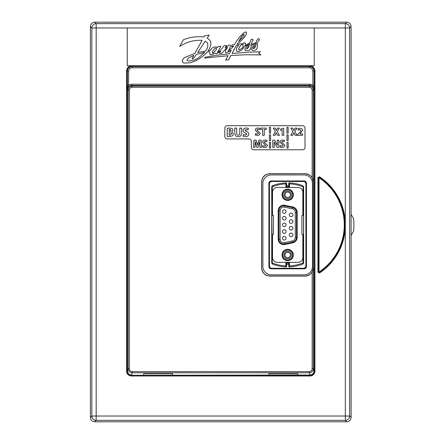 <?xml version="1.0" encoding="UTF-8"?>
<svg xmlns="http://www.w3.org/2000/svg" width="444" height="444" viewBox="0 0 444 444"><rect width="100%" height="100%" fill="white"/><g stroke="black" fill="none" stroke-linecap="round" stroke-linejoin="round"><path stroke-width="0.67" d="M309.274 87.285C311.022 87.451 311.982 88.412 312.16 90.171L313.364 90.171L313.259 267.621C312.831 272.81 310.023 275.619 304.834 276.046L304.906 276.124C308.064 276.035 310.484 274.658 312.16 271.983L312.16 368.714C311.993 370.474 311.033 371.439 309.279 371.611L132.212 371.611C130.464 371.45 129.504 370.485 129.332 368.714L129.332 90.171C129.493 88.423 130.458 87.457 132.218 87.285L309.274 87.285L309.274 86.081C311.749 86.314 313.114 87.679 313.364 90.171L314.013 89.522L312.87 85.126L309.923 84.227L131.568 84.227L128.616 85.126L128.616 71.162C128.804 69.125 129.925 67.999 131.985 67.793L309.501 67.793C311.538 67.976 312.665 69.098 312.87 71.162L312.87 85.126L314.075 85.126L314.013 89.522C313.764 87.018 312.398 85.653 309.923 85.431L131.568 85.431C129.121 85.625 127.761 86.991 127.472 89.522L127.411 71.162C127.667 68.398 129.187 66.872 131.985 66.589L131.851 65.734C128.638 66.039 126.873 67.804 126.557 71.029L126.557 371.195C126.829 374.109 128.433 375.713 131.374 376.007L310.117 376.007C313.031 375.741 314.635 374.137 314.929 371.195L314.929 71.029C314.624 67.815 312.859 66.051 309.635 65.734L309.635 66.456L131.851 66.456C129.076 66.722 127.556 68.243 127.278 71.029L127.278 371.195C127.511 373.67 128.871 375.036 131.374 375.285L131.374 376.007M319.464 176.762A57.676 57.676 0 0 1 345.315 222.788L345.315 226.989A57.676 57.676 0 0 1 319.464 273.016L317.948 272.2L317.948 177.578L319.464 176.762L319.192 177.178A57.182 57.182 0 0 1 319.192 272.605L318.442 272.2L318.442 177.578L319.192 177.178L319.419 177.6L318.681 178.005L318.681 199.495A2.165 2.165 0 0 0 318.442 199.883M127.25 27.972L127.25 65.734L314.235 65.734L314.235 27.972L96.176 27.972L96.176 23.643A4.335 4.329 135 0 0 91.841 27.972L96.176 27.972L96.176 416.028L91.841 416.028A4.335 4.329 45 0 0 96.176 420.357L96.176 416.028L345.315 416.028L345.315 420.357A4.335 4.329 -45 0 0 349.644 416.028L345.315 416.028L345.315 226.989L344.822 226.973M346.758 22.2L345.315 23.643L345.315 27.972L349.644 27.972A4.335 4.329 -135 0 0 345.315 23.643L96.176 23.643L94.733 22.2C92.102 22.455 90.654 23.898 90.398 26.529L90.398 417.471C90.654 420.102 92.102 421.545 94.733 421.8L346.758 421.8C349.389 421.545 350.832 420.102 351.087 417.471L351.087 26.529C350.832 23.898 349.389 22.455 346.758 22.2L94.733 22.2M318.442 249.9A2.165 2.165 0 0 0 318.681 250.283L318.681 271.772L319.43 272.172L319.464 273.016M342.74 239.444L342.829 239.549A57.065 57.065 0 0 1 341.48 243.911L341.347 243.95M342.829 210.228A57.065 57.065 0 0 0 341.48 205.866L341.347 205.827M317.948 272.2L318.681 271.761M317.948 177.578L319.031 178.005L319.031 271.772L319.43 272.172A56.954 56.954 0 0 0 327.045 183.727A2.165 2.165 0 0 0 326.967 183.344M318.681 265.795L318.559 261.116A2.409 2.409 0 0 1 318.681 261.155M318.681 188.75L318.559 184.071A2.409 2.409 0 0 1 318.681 184.11M302.847 211.017L303.53 212.848L303.53 236.93L302.847 238.761M272.272 211.017L271.833 212.848L272.266 263.314L271.728 263.109L271.728 186.669L272.266 186.463L272.511 211.017M285.897 182.911L285.875 187.207L289.488 187.207L289.46 182.911M303.091 211.017L303.091 186.463L302.486 185.57L303.629 186.669L303.091 186.463M289.46 266.866L289.488 262.571L288.844 263.214L288.811 266.888A42.014 42.014 0 0 0 303.019 264.002L303.629 263.109L303.091 263.314L303.091 238.761M289.488 262.571L285.875 262.571L285.897 266.866M271.856 181.496C270.374 181.618 269.569 182.423 269.447 183.905L269.447 265.873C269.569 267.355 270.374 268.159 271.856 268.281L303.502 268.281C304.989 268.159 305.788 267.355 305.91 265.873L305.91 183.905C305.788 182.423 304.989 181.618 303.502 181.496L271.778 181.424C270.296 181.546 269.497 182.345 269.375 183.827L269.375 265.95C269.497 267.432 270.296 268.237 271.778 268.359L303.579 268.359C305.061 268.237 305.866 267.432 305.988 265.95L305.988 183.827C305.866 182.345 305.061 181.546 303.579 181.424L271.778 181.424M271.728 186.669L272.344 185.775A42.014 42.014 0 0 1 286.546 182.889L286.546 185.359L288.811 185.359L288.811 182.889A42.014 42.014 0 0 1 303.019 185.775L302.486 185.57M288.811 264.419L286.546 264.419L286.546 266.888A42.014 42.014 0 0 1 272.344 264.002L271.728 263.109M303.629 263.109L303.629 186.669M304.834 276.046L270.085 276.046C264.896 275.619 262.088 272.81 261.66 267.621L261.66 182.157C262.088 176.967 264.896 174.159 270.085 173.732L304.906 173.66C308.064 173.743 310.484 175.119 312.16 177.794L313.364 182.051M304.906 173.66L270.008 173.66C264.818 174.087 262.01 176.895 261.583 182.084L261.583 267.699C262.01 272.888 264.818 275.696 270.008 276.124L304.906 276.124M302.608 125.691L227.245 125.691A2.409 2.409 0 0 0 224.836 128.1L224.836 136.524A2.409 2.409 0 0 0 227.245 138.933L248.918 138.933A2.409 2.409 0 0 1 251.321 141.342L251.321 147.358A2.409 2.409 0 0 0 253.729 149.767L302.608 149.767A2.409 2.409 0 0 0 305.017 147.358L305.017 128.1A2.409 2.409 0 0 0 302.608 125.691M313.259 182.157C312.831 176.967 310.023 174.159 304.834 173.732M129.332 90.171L128.127 90.171C128.36 87.696 129.726 86.33 132.218 86.081L309.274 86.081L309.923 85.431L309.923 84.227M132.212 371.611L132.212 372.81C129.737 372.577 128.377 371.212 128.127 368.714L128.127 90.171L127.472 89.522L128.616 85.126L127.411 85.126M312.16 368.714L313.364 368.714C313.125 371.201 311.766 372.56 309.279 372.81L132.212 372.81L131.602 375.047C129.126 374.803 127.761 373.437 127.517 370.956L128.127 368.714L129.332 368.714M312.16 271.983L313.364 267.726L313.364 368.714L313.975 370.956C313.725 373.437 312.365 374.803 309.884 375.047L131.374 375.285L310.117 375.285C312.593 375.058 313.958 373.693 314.208 371.195L314.208 71.029C313.941 68.254 312.421 66.728 309.635 66.456L309.501 66.589C312.265 66.839 313.791 68.365 314.075 71.162L314.075 85.126M271.389 85.476L170.096 85.476M271.395 85.642L170.091 85.642M183.394 39.766L179.715 46.392L180.281 46.109C186.963 41.853 194.233 39.921 202.098 40.315L194.888 53.352L184.382 57.631C183.022 58.719 182.329 60.034 182.306 61.577L183.749 63.026L189.727 62.865C196.686 60.978 202.553 57.332 207.331 51.915L209.579 51.698L209.957 54.64C211.827 54.951 213.453 54.418 214.841 53.041L216.6 53.857L220.596 51.21L219.508 53.435L221.839 53.225L227.411 47.236L226.773 48.807C225.73 49.861 225.319 51.082 225.546 52.475L226.434 52.853L231.33 50.172L229.215 53.829L216.045 55.356L205.306 57.187L204.456 58.092L228.127 55.716L225.596 60.045L228.532 59.835L230.924 55.478L245.732 54.751L260.978 54.906L258.63 53.274L260.312 51.793L248.629 52.17L232.057 53.491L236.375 45.449L238.822 45.16L236.641 47.769L236.535 51.077L237.834 51.632C240.759 51.088 242.946 49.395 244.389 46.553L249.711 43.967L249.606 45.133C247.458 45.749 245.876 47.02 244.86 48.945L245.26 50.622L248.94 50.411C250.488 49.195 251.215 47.586 251.121 45.588L256.332 43.379L256.049 44.8C253.369 45.521 251.87 47.142 251.548 49.661L253.18 50.655C255 50.566 256.355 49.761 257.243 48.241L257.47 42.657L259.401 39.866L259.08 38.695L258.186 38.656L256.432 40.937L256.271 42.469L251.143 44.567L251.032 43.945L253.041 40.282L252.747 39.15L251.071 39.522L249.661 42.918L245.066 45.621L245.632 43.268L244.022 42.657L242.657 45.138L243.351 46.315L242.03 48.285L239.111 50.055L238.633 49.306C239.183 47.147 240.454 45.371 242.452 43.984L242.418 43.656L237.124 44.245L237.374 43.645C240.914 41.242 243.817 38.312 246.093 34.848L246.531 32.035L244.555 32.229C240.437 35.664 237.102 39.782 234.549 44.572L232.306 44.794L231.435 46.437L233.822 46.143L228.222 51.099L230.658 46.248L230.22 45.16L228.993 45.033L225.08 48.019L226.54 45.46L223.926 45.743C222.339 48.463 220.218 50.649 217.56 52.303L220.851 46.226L218.126 46.592L217.516 47.425C214.502 46.27 212.06 47.292 210.195 50.488L208.097 50.76C209.818 48.496 210.756 45.976 210.917 43.201C210.545 40.904 209.296 39.233 207.165 38.184L209.168 35.148L204.673 35.736L203.885 37.013C196.831 36.225 189.999 37.146 183.394 39.766M187.007 60.273L188.678 57.87L193.839 55.311L192.097 58.491L192.369 59.096L194.167 57.709L196.359 54.462L204.723 52.348L198.801 57.631C195.488 59.918 191.847 61.022 187.868 60.939L187.007 60.273M197.685 52.509L205.228 41.148L207.42 42.818C208.186 45.482 207.764 47.98 206.138 50.305L205.555 51.11L197.685 52.509M212.676 50.866L214.879 48.374L216.406 47.98L216.306 49.678L213.07 53.125L212.326 53.141L212.676 50.866M238.644 41.442L242.585 35.076L244.228 34.088L243.567 36.402L238.644 41.442M246.481 48.69L248.901 46.287L249.145 46.498L246.942 48.962L246.481 48.69M253.691 47.164L255.788 45.954L254.246 48.368L253.019 48.59L253.691 47.164M310.117 376.007L309.279 371.611M268.898 375.047L268.898 373.759L297.791 373.759L297.791 375.047M143.695 375.047L143.695 373.759L172.588 373.759L172.588 375.047M285.875 187.207L286.519 186.563L286.546 185.359M288.811 185.359L288.844 186.563L289.488 187.207M272.871 185.57L272.344 185.775L272.871 185.57L272.266 186.463M302.486 264.208L303.019 264.002L302.486 264.208L303.091 263.314M272.871 264.208L272.344 264.002L272.871 264.208L272.266 263.314M286.546 264.419L286.519 263.214L285.875 262.571M271.833 215.257L273.476 215.468L273.476 234.31L271.833 234.521M303.53 234.521L301.887 234.31L301.887 215.468L303.53 215.257M230.208 129.437L229.132 129.487L229.948 129.426L231.296 130.397L229.759 131.435L229.132 131.435L229.237 129.465M229.132 132.8L229.781 132.8C231.041 132.911 231.613 133.305 231.496 133.988L229.87 135.215L229.132 135.176L229.132 132.8M255.178 134.976L257.22 135.431C259.179 135.287 260.151 134.543 260.129 133.189L256.921 130.014L257.97 129.321L259.474 129.665L259.834 128.355L257.992 127.989C256.238 128.094 255.328 128.816 255.261 130.159L258.464 133.305L257.32 134.088L255.505 133.638L255.178 134.976M262.643 135.32L264.274 135.32L264.274 129.47L266.245 129.47L266.245 128.1L260.695 128.1L260.695 129.47L262.643 129.47L262.643 135.32M259.879 147.358L261.461 147.358L261.078 140.138L258.935 140.138L257.487 145.133L256.127 140.138L253.951 140.138L253.491 147.358L255 147.358L255.256 141.625L256.704 147.242L257.981 147.242L259.696 141.625L259.879 147.358M262.437 147.019L264.485 147.469C266.444 147.325 267.41 146.581 267.388 145.227L264.186 142.058L265.235 141.358L266.739 141.703L267.099 140.393L265.257 140.032C263.497 140.138 262.587 140.859 262.526 142.197L265.728 145.343L264.58 146.126L262.77 145.676L262.437 147.019M279.459 135.32L277.317 131.624L279.354 128.1L277.489 128.1L276.384 130.619L275.186 128.1L273.31 128.1L275.324 131.668L273.232 135.32L275.097 135.32L276.257 132.717L277.572 135.32L279.459 135.32M282.162 135.32L283.738 135.32L283.738 128.355L282.395 128.355L280.541 129.215L280.808 130.436L282.162 129.803L282.162 135.32M274.253 147.358L274.176 142.025L277.017 147.358L278.732 147.358L278.732 140.138L277.234 140.138L277.361 145.26L274.658 140.138L272.749 140.138L272.749 147.358L274.253 147.358M279.87 147.019L281.912 147.469C283.871 147.325 284.843 146.581 284.82 145.227L281.613 142.058L282.667 141.358L284.166 141.703L284.532 140.393L282.684 140.032C280.93 140.138 280.02 140.859 279.953 142.197L283.155 145.343L282.012 146.126L280.197 145.676L279.87 147.019M297.036 135.32L294.894 131.624L296.931 128.1L295.066 128.1L293.961 130.619L292.763 128.1L290.887 128.1L292.901 131.668L290.809 135.32L292.674 135.32L293.834 132.717L295.149 135.32L297.036 135.32M302.608 135.32L302.608 133.983L299.972 133.983L302.469 130.425C302.447 129.065 301.631 128.333 300.027 128.238L297.752 128.954L298.213 130.114L299.706 129.543L300.838 130.564C300.91 131.169 300.15 132.162 298.557 133.533L297.669 134.338L297.669 135.32L302.608 135.32M227.245 136.486L229.309 136.613L232.623 135.853L233.5 134.06L231.824 131.985L233.194 130.175L232.206 128.499L229.709 128.038L227.245 128.222L227.245 136.486M234.798 128.1L234.798 132.8C234.854 135.426 235.975 136.713 238.162 136.663C240.432 136.685 241.603 135.403 241.675 132.823L241.675 128.1L239.771 128.1L239.771 132.939C239.666 134.565 239.15 135.298 238.223 135.137C237.274 135.226 236.769 134.493 236.696 132.939L236.696 128.1L234.798 128.1M243.001 136.125L245.388 136.652C247.674 136.486 248.801 135.614 248.773 134.038C248.795 132.884 248.068 132.04 246.603 131.524L245.038 130.336L246.265 129.526L248.013 129.925L248.44 128.399L246.287 127.972C244.239 128.094 243.173 128.938 243.101 130.497C243.173 131.696 243.95 132.528 245.427 132.995L246.836 134.177L245.499 135.087L243.384 134.56L243.001 136.125M269.38 148.085L269.38 142.302L270.585 142.302L270.585 148.085L269.38 148.085M269.38 140.62L269.38 134.837L270.585 134.837L270.585 140.62L269.38 140.62M269.38 133.156L269.38 127.378L270.585 127.378L270.585 133.156L269.38 133.156M286.957 148.085L286.957 142.302L288.162 142.302L288.162 148.085L286.957 148.085M286.957 140.62L286.957 134.837L288.162 134.837L288.162 140.62L286.957 140.62M286.957 133.156L286.957 127.378L288.162 127.378L288.162 133.156L286.957 133.156M257.537 134.082L256.904 134.066M256.599 134.016L255.827 133.783M257.259 129.482L258.169 129.326M256.932 130.125L257.237 129.493M264.796 146.12L264.169 146.104M263.864 146.054L262.77 145.676M265.035 141.37L265.434 141.364M266.195 141.492L266.567 141.625M264.191 142.163L264.241 141.808M264.957 142.846L264.541 142.629M282.229 146.12L281.596 146.104M281.296 146.054L280.519 145.826M281.624 142.163L281.929 141.536L282.867 141.364M283.627 141.492L283.999 141.625M300.827 130.403L300.732 131.08M298.923 133.2L298.557 133.533M299.195 129.615L299.916 129.559M298.213 130.114L298.601 129.859M230.036 131.424L229.759 131.435M229.87 135.215L230.153 135.198M229.781 132.8L230.092 132.812M236.708 133.289L236.696 132.939M239.771 132.939L239.76 133.322M245.737 135.076L245.293 135.081M244.433 134.954L244.05 134.843M246.642 133.644L246.836 134.177M246.043 129.531L246.503 129.531M245.049 130.464L245.094 130.064M246.603 131.524L245.743 131.169M318.442 201.743A2.165 2.165 0 0 0 318.681 202.125L318.681 247.652A2.165 2.165 0 0 0 318.442 248.035M325.302 181.829A2.165 2.165 0 0 0 324.914 181.79A56.954 56.954 0 0 0 319.43 177.606L319.031 178.005M319.031 271.772L318.681 271.772M319.236 271.883A56.604 56.604 0 0 0 319.236 177.894M318.681 250.283L318.681 247.652M318.681 202.125L318.681 199.495M324.914 267.987A2.165 2.165 0 0 0 325.302 267.948M326.967 266.433A2.165 2.165 0 0 0 327.045 266.05M344.849 223.92A2.165 2.165 0 0 0 344.616 223.554M344.616 226.224A2.165 2.165 0 0 0 344.849 225.857M327.045 183.727A56.954 56.954 0 0 0 324.914 181.79M272.511 234.432L272.511 257.514A4.817 4.817 0 0 0 277.328 262.332L298.035 262.332A4.817 4.817 0 0 0 302.847 257.514L302.847 234.432M302.847 215.346L302.847 192.263A4.817 4.817 0 0 0 298.035 187.451L277.328 187.451A4.817 4.817 0 0 0 272.511 192.263L272.511 215.346M284.859 244.511L284.709 243.806L292.651 242.119A4.817 4.817 0 0 0 296.47 237.407L296.47 212.371A4.817 4.817 0 0 0 292.651 207.664L284.709 205.972A4.817 4.817 0 0 0 278.893 210.684L278.893 239.094A4.817 4.817 0 0 0 284.709 243.806L292.651 242.119A4.817 4.817 0 0 0 296.47 237.407L296.47 212.371A4.817 4.817 0 0 0 292.651 207.664L292.801 206.954L284.859 205.267A5.539 5.539 0 0 0 278.172 210.684L278.172 239.094A5.539 5.539 0 0 0 284.859 244.511L292.801 242.824A5.539 5.539 0 0 0 297.191 237.407L297.191 212.371A5.539 5.539 0 0 0 292.801 206.954M284.26 216.417A1.804 1.804 0 0 0 282.456 218.22A1.804 1.804 0 0 0 284.26 220.024A1.804 1.804 0 0 0 286.064 218.22A1.804 1.804 0 0 0 284.26 216.417M284.26 209.746A1.804 1.804 0 0 0 282.456 211.549A1.804 1.804 0 0 0 284.26 213.359A1.804 1.804 0 0 0 286.064 211.549A1.804 1.804 0 0 0 284.26 209.746M284.26 229.753A1.804 1.804 0 0 0 282.456 231.557A1.804 1.804 0 0 0 284.26 233.366A1.804 1.804 0 0 0 286.064 231.557A1.804 1.804 0 0 0 284.26 229.753M284.26 236.424A1.804 1.804 0 0 0 282.456 238.228A1.804 1.804 0 0 0 284.26 240.032A1.804 1.804 0 0 0 286.064 238.228A1.804 1.804 0 0 0 284.26 236.424M291.098 233.089A1.804 1.804 0 0 0 289.294 234.893A1.804 1.804 0 0 0 291.098 236.702A1.804 1.804 0 0 0 292.907 234.893A1.804 1.804 0 0 0 291.098 233.089M291.098 226.418A1.804 1.804 0 0 0 289.294 228.222A1.804 1.804 0 0 0 291.098 230.031A1.804 1.804 0 0 0 292.907 228.222A1.804 1.804 0 0 0 291.098 226.418M291.098 219.747A1.804 1.804 0 0 0 289.294 221.556A1.804 1.804 0 0 0 291.098 223.36A1.804 1.804 0 0 0 292.907 221.556A1.804 1.804 0 0 0 291.098 219.747M291.098 213.081A1.804 1.804 0 0 0 289.294 214.885A1.804 1.804 0 0 0 291.098 216.689A1.804 1.804 0 0 0 292.907 214.885A1.804 1.804 0 0 0 291.098 213.081M284.26 223.082A1.804 1.804 0 0 0 282.456 224.892A1.804 1.804 0 0 0 284.26 226.695A1.804 1.804 0 0 0 286.064 224.892A1.804 1.804 0 0 0 284.26 223.082M287.679 189.133A5.655 5.655 0 0 0 282.023 194.794A5.655 5.655 0 0 0 287.679 200.449A5.655 5.655 0 0 0 293.34 194.794A5.655 5.655 0 0 0 287.679 189.133M287.679 249.328A5.655 5.655 0 0 0 282.023 254.984A5.655 5.655 0 0 0 287.679 260.645A5.655 5.655 0 0 0 293.34 254.984A5.655 5.655 0 0 0 287.679 249.328M287.679 198.524A3.73 3.73 0 0 1 283.949 194.794A3.73 3.73 0 0 1 287.679 191.059A3.73 3.73 0 0 1 291.414 194.794A3.73 3.73 0 0 1 287.679 198.524M290.404 194.794A2.72 2.72 0 0 1 287.679 197.513A2.72 2.72 0 0 1 284.959 194.794A2.72 2.72 0 0 1 287.679 192.069A2.72 2.72 0 0 1 290.404 194.794M290.404 254.984A2.72 2.72 0 0 1 287.679 257.709A2.72 2.72 0 0 1 284.959 254.984A2.72 2.72 0 0 1 287.679 252.264A2.72 2.72 0 0 1 290.404 254.984M287.679 251.254A3.73 3.73 0 0 1 291.414 254.984A3.73 3.73 0 0 1 287.679 258.719A3.73 3.73 0 0 1 283.949 254.984A3.73 3.73 0 0 1 287.679 251.254A3.73 3.73 0 0 1 291.414 254.984A3.73 3.73 0 0 1 287.679 258.719M271.306 274.847L304.051 274.847A8.425 8.425 0 0 0 312.482 266.422L312.482 183.355A8.425 8.425 0 0 0 304.051 174.93L271.306 174.93A8.425 8.425 0 0 0 262.881 183.355L262.881 266.422A8.425 8.425 0 0 0 271.306 274.847M271.306 268.831L304.051 268.831A2.409 2.409 0 0 0 306.46 266.422L306.46 183.355A2.409 2.409 0 0 0 304.051 180.947L271.306 180.947A2.409 2.409 0 0 0 268.898 183.355L268.898 266.422A2.409 2.409 0 0 0 271.306 268.831M351.087 214.33L353.602 218.681A66.212 66.212 0 0 1 353.602 231.096L351.087 235.448M344.822 222.805L345.315 222.788L345.315 27.972L314.235 27.972M90.398 26.529L91.841 27.972L91.841 416.028L90.398 417.471M346.758 421.8L345.315 420.357L96.176 420.357L94.733 421.8M351.087 417.471L349.644 416.028L349.644 27.972L351.087 26.529M272.272 186.841A41.053 41.053 0 0 1 285.875 183.877M289.488 183.877A41.053 41.053 0 0 1 303.091 186.841M303.091 262.937A41.053 41.053 0 0 1 289.488 265.901M285.875 265.901A41.053 41.053 0 0 1 272.272 262.937M312.16 90.171L312.16 177.794M132.218 87.285L131.568 84.227M312.87 71.162L314.929 71.029M314.929 371.195L313.975 370.956M127.517 370.956L126.557 371.195M126.557 71.029L128.616 71.162M309.501 67.793L309.501 66.589L131.985 66.589L131.985 67.793M286.519 186.563L288.844 186.563M288.844 263.214L286.519 263.214M292.801 242.824L292.402 240.937A3.613 3.613 0 0 0 295.266 237.407L297.191 237.407M278.172 239.094L278.893 239.094A4.817 4.817 0 0 0 284.709 243.806L284.46 242.629L292.402 240.937M278.172 210.684L280.097 210.684L280.097 239.094A3.613 3.613 0 0 0 284.46 242.629M284.859 205.267L284.709 205.972A4.817 4.817 0 0 0 278.893 210.684M297.191 212.371L295.266 212.371A3.613 3.613 0 0 0 292.402 208.841L284.46 207.148A3.613 3.613 0 0 0 280.097 210.684M295.266 237.407L295.266 212.371M280.097 239.094L278.893 239.094M284.46 207.148L284.709 205.972M292.402 208.841L292.651 207.664M287.679 199.728A4.934 4.934 0 0 1 282.745 194.794A4.934 4.934 0 0 1 287.679 189.854A4.934 4.934 0 0 1 292.618 194.794A4.934 4.934 0 0 1 287.679 199.728M287.679 259.923A4.934 4.934 0 0 1 282.745 254.984A4.934 4.934 0 0 1 287.679 250.05A4.934 4.934 0 0 1 292.618 254.984A4.934 4.934 0 0 1 287.679 259.923"/></g></svg>
